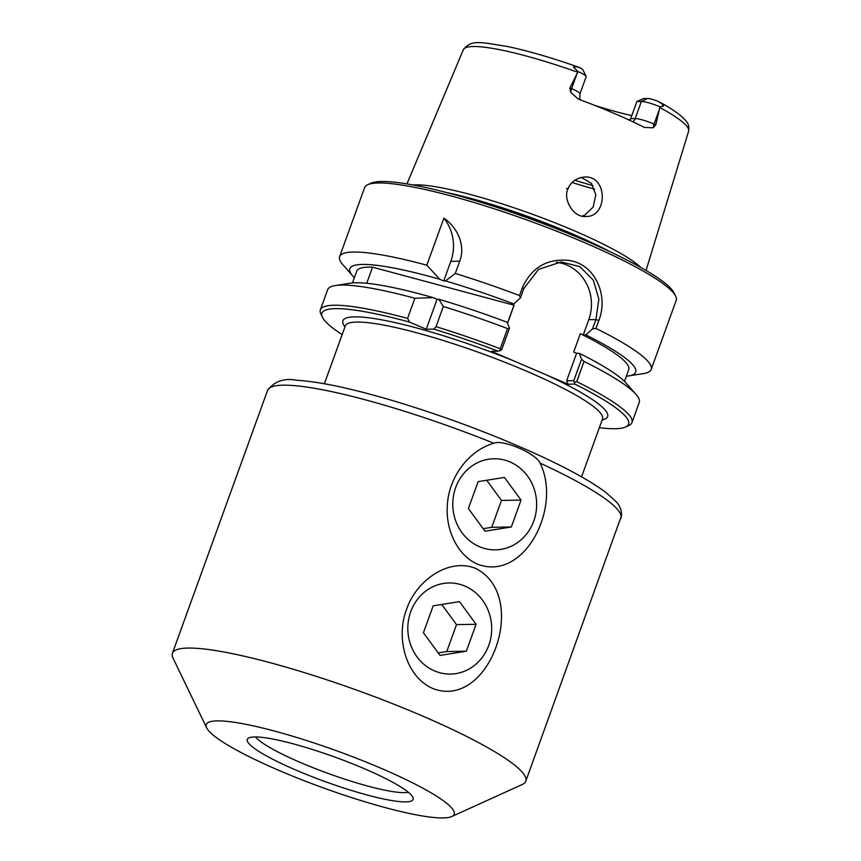 <?xml version="1.0" encoding="UTF-8"?>
<svg xmlns="http://www.w3.org/2000/svg" width="861" height="861" viewBox="0 0 861 861"><rect width="100%" height="100%" fill="white"/><g stroke="black" fill="none" stroke-linecap="round" stroke-linejoin="round"><path stroke-width="1.29" d="M493.794 443.211C502.716 439.218 535.908 453.252 539.998 463.067C562.265 507 524.607 582.197 477.468 564.17C457.395 555.388 445.955 530.107 447.268 507.011C447.978 478.705 467.555 450.927 493.794 443.211A187.902 28.101 19.9 0 0 267.567 390.41C274.433 381.251 284.119 377.861 296.615 380.25C319.194 381.595 351.137 388.354 392.455 400.537C444.125 416.035 493.073 434.331 539.266 455.415C569.444 469.353 591.722 481.773 606.112 492.675L615.464 501.059C619.479 504.804 621.513 509.583 621.599 515.395L525.77 781.218A187.902 28.101 -160.1 0 0 358.65 690.834A187.902 28.101 -160.1 0 0 172.404 653.295A187.902 28.101 -160.1 0 0 172.986 658.03L206.683 727.879A131.798 19.706 -160.1 0 0 309.809 782.875A131.798 19.706 -160.1 0 0 443.124 817.95A131.798 19.706 -160.1 0 0 451.691 816.572A131.798 19.706 -160.1 0 0 336.909 750.889A131.798 19.706 -160.1 0 0 206.683 727.879M479.383 546.66A45.558 41.931 89 0 0 495.495 549.856A45.558 41.931 89 0 0 536.651 503.599A45.558 41.931 89 0 0 493.945 458.762A45.558 41.931 89 0 0 453.446 496.119A45.558 41.931 89 0 0 479.383 546.66M602.162 419.92A140.763 21.051 -160.1 0 0 546.552 374.987L512.887 360.522A140.763 21.051 -160.1 0 0 344.981 326.825M500.263 348.748L500.542 350.405L501.683 349.695L509.475 328.17L507.56 328.59L500.263 348.748A165.678 24.775 -160.1 0 0 436.032 326.653L433.804 329.117A163.052 24.377 19.9 0 1 498.218 351.18L491.416 351.299L512.887 360.522M433.804 329.117L426.238 329.246L409.621 322.111L407.576 318.409A165.678 24.775 -160.1 0 0 320.367 309.842A165.678 24.775 -160.1 0 0 320.884 314.007L322.455 317.289A163.052 24.377 19.9 0 1 409.621 322.111M342.161 334.617A163.052 24.377 19.9 0 1 322.455 317.289M475.885 568.508C530.548 596.479 489.059 711.089 432.502 688.37C405.477 676.402 395.662 637.28 406.607 609.287C416.1 580.809 448.624 557.207 475.885 568.508M434.428 670.87A45.558 41.931 89 0 0 450.529 674.066A45.558 41.931 89 0 0 491.685 627.809A45.558 41.931 89 0 0 448.979 582.972A45.558 41.931 89 0 0 408.48 620.329A45.558 41.931 89 0 0 434.428 670.87M451.691 816.572L522.293 784.468A187.902 28.101 -160.1 0 0 525.77 781.218M408.34 792.26A83.495 12.484 19.9 0 1 404.466 792.637A83.495 12.484 19.9 0 1 323.166 771.607A83.495 12.484 19.9 0 1 255.556 736.951M405.746 801.892A88.177 13.184 19.9 0 1 306.882 774.631A88.177 13.184 19.9 0 1 248 738.437A88.177 13.184 19.9 0 1 334.692 757.023A88.177 13.184 19.9 0 1 413.183 798.233A88.177 13.184 19.9 0 1 405.746 801.892M366.711 283.291L372.544 267.168L513.985 305.192L507.473 323.166M352.483 282.925L356.745 271.15A144.648 21.633 19.9 0 1 372.544 267.168M413.022 184.975A127.396 19.05 19.9 0 1 531.312 213.84A127.396 19.05 19.9 0 1 640.681 267.384M659.978 106.807A15.143 2.26 -160.1 0 0 641.391 101.458L635.192 118.57L630.704 118.657L636.892 101.533L643.587 98.574L647.666 98.509A9.891 1.474 19.9 0 1 657.363 101.017L662.303 103.944C663.777 105.257 663.971 106.021 662.895 106.247L659.978 106.807L655.802 124.791L654.091 124.049A15.143 2.26 -160.1 0 0 635.192 118.57A7.889 7.265 -91 0 1 632.975 121.842M569.907 87.876L577.107 73.465L571.618 88.608L569.907 87.876L570.703 92.353L577.957 98.832L580.099 99.801A121.067 18.103 -160.1 0 1 644.469 127.46L653.165 127.794L655.802 124.791M577.107 73.465L578.129 71.624L574.642 68.31C573.125 66.986 573.265 66.362 575.051 66.448L579.84 67.707A9.891 1.474 19.9 0 1 582.94 69.827L586.093 76.371A15.143 2.26 -160.1 0 0 578.129 71.624M566.42 188.355L567.743 189.431C570.38 182.22 575.977 178.076 584.554 177.011C608.114 175.364 607.683 217.37 586.029 216.434C574.147 218.188 562.976 200.086 567.743 189.431M582.219 216.046L584.576 215.239L593.132 207.114L595.801 194.78L591.378 183.318L581.197 177.377M354.366 277.716A151.999 22.73 19.9 0 1 352.795 276.058L342.85 264.714A165.678 24.775 19.9 0 1 339.621 256.643L364.623 187.59A165.678 24.775 19.9 0 1 367.69 184.717A165.678 24.775 19.9 0 1 528.837 220.685A165.678 24.775 19.9 0 1 675.681 296.206A165.678 24.775 19.9 0 1 676.197 300.381L651.196 369.434A165.678 24.775 19.9 0 1 643.554 373.566L628.648 375.913A151.999 22.73 19.9 0 1 626.377 376.192M339.621 256.643A165.678 24.775 19.9 0 1 426.83 265.21L443.867 218.156C455.684 225.851 466.318 244.072 459.731 261.184L455.286 273.464A165.678 24.775 19.9 0 1 519.517 295.56L520.442 297.874L523.811 288.575L538.534 269.407L561.168 261.959L579.862 266.641L593.326 280.159L598.858 299.241L595.909 319.56L592.54 328.859L595.973 328.418L598.847 320.475C608.781 295.355 595.026 263.864 568.809 260.399C547.155 258.365 531.678 267.437 522.39 287.628L519.517 295.56M595.973 328.418A165.678 24.775 19.9 0 1 651.196 369.434M407.576 318.409L414.873 298.25A165.678 24.775 -160.1 0 0 335.306 285.551A165.678 24.775 -160.1 0 0 327.664 289.683L320.367 309.842M574.825 382.327L576.719 381.606L584.016 361.448L581.573 359.155L573.781 380.68L574.836 384.103A163.052 24.377 19.9 0 1 625.57 427.002A163.052 24.377 19.9 0 1 599.331 427.713M625.57 427.002L628.874 425.506A165.678 24.775 -160.1 0 0 631.942 422.633L639.239 402.474A165.678 24.775 -160.1 0 0 636.01 394.403A165.678 24.775 -160.1 0 0 584.016 361.448M592.54 328.859L585.857 334.918L583.252 334.961L580.314 333.702L573.684 352.031L576.612 353.301L579.227 353.258A151.999 22.73 19.9 0 1 626.065 383.059L636.01 394.403M579.227 353.258L581.573 359.155M631.942 422.633A165.678 24.775 -160.1 0 0 576.719 381.606M500.542 350.405L498.218 351.18M546.552 374.987L568.023 384.221L574.836 384.103M573.781 380.68L566.656 380.81L576.612 353.301M568.023 384.221L566.656 380.81M352.795 276.058A151.999 22.73 19.9 0 1 439.842 279.298L426.83 265.21M583.252 334.961L588.784 319.679A42.081 38.734 89 0 0 556.497 262.314M513.985 305.192A144.648 21.633 19.9 0 1 514.082 305.235L511.154 303.976L513.759 303.933L520.442 297.874M455.286 273.464L445.481 280.923A151.999 22.73 19.9 0 1 513.759 303.933M509.475 328.17L507.118 322.262A151.999 22.73 19.9 0 0 438.841 299.262L443.329 306.494L436.032 326.653M675.681 296.206L674.098 292.934A163.052 24.377 -160.1 0 0 529.59 218.608A163.052 24.377 -160.1 0 0 370.994 183.21L367.69 184.717M426.238 329.246L437.076 299.294L438.841 299.262M414.873 298.25L433.212 297.637L437.076 299.294M630.704 118.657L629.865 120.389M627.54 119.324A89.415 13.367 -160.1 0 0 630.144 119.883M631.802 115.589A92.45 13.819 19.9 0 1 594.424 105.29M647.666 98.509L641.391 101.458L636.892 101.533M580.486 99.941L579.787 98.348L579.948 93.871L586.147 76.747A15.143 2.26 -160.1 0 0 586.093 76.371M445.481 280.923L443.716 280.955L450.82 261.335A42.081 38.734 89 0 0 443.867 218.156M443.716 280.955L439.842 279.298M507.56 328.59A165.678 24.775 -160.1 0 0 443.329 306.494M335.306 285.551L350.212 283.204A151.999 22.73 19.9 0 1 433.212 297.637M585.857 334.918A151.999 22.73 19.9 0 1 628.648 375.913M580.314 333.702A144.648 21.633 19.9 0 1 628.756 369.627L624.494 381.391M507.538 323.316L514.082 305.235M484.98 531.205L468.395 508.528L478.124 481.643L504.449 477.414L521.045 500.09L511.316 526.975L484.98 531.205M483.15 528.686L491.739 527.309L501.479 500.424L486.723 480.266M511.316 526.975L491.739 527.309M521.045 500.09L501.479 500.424M440.025 655.415L423.429 632.738L433.158 605.853L459.494 601.624L476.09 624.3L466.35 651.185L440.025 655.415M438.184 652.896L446.784 651.519L456.513 624.623L441.758 604.465M466.35 651.185L446.784 651.519M476.09 624.3L456.513 624.623M539.998 463.067A187.902 28.101 19.9 0 1 620.932 518.333M324.382 383.748L345.336 325.856A136.759 20.449 19.9 0 1 480.879 353.182A136.759 20.449 19.9 0 1 602.506 418.952L581.552 476.843M659.892 107.56A119.787 17.909 19.9 0 1 688.596 131.27L646.051 270.462M406.93 183.91L463.336 49.723A119.787 17.909 19.9 0 1 577.72 72.238M523.811 288.575L522.39 287.628M588.784 319.679L595.909 319.56L598.847 320.475M662.303 103.944L662.895 106.247M593.003 185.621A103.621 15.498 19.9 0 1 574.664 180.218M571.995 182.467A105.193 15.735 -160.1 0 0 594.65 189.14M575.051 66.448L574.642 68.31M579.948 93.871A15.143 2.26 -160.1 0 0 571.618 88.608A7.889 2.852 -66.7 0 0 570.703 92.353M653.165 127.794A7.889 2.852 113.3 0 1 654.091 124.049L659.58 108.906M459.731 261.184L450.82 261.335M446.159 192.444A126.449 18.91 19.9 0 1 610.438 251.918M469.848 198.988A126.341 18.888 19.9 0 1 588.052 241.78M267.567 390.41L172.404 653.295M586.018 216.423L585.437 216.434M463.336 49.723C471.387 39.326 479.749 42.146 507.495 46.505C528.191 50.885 551.933 57.795 578.732 67.244M688.596 131.27C689.317 126.836 688.348 123.295 685.711 120.637C680.997 115.094 672.193 108.852 659.3 101.91"/></g></svg>
